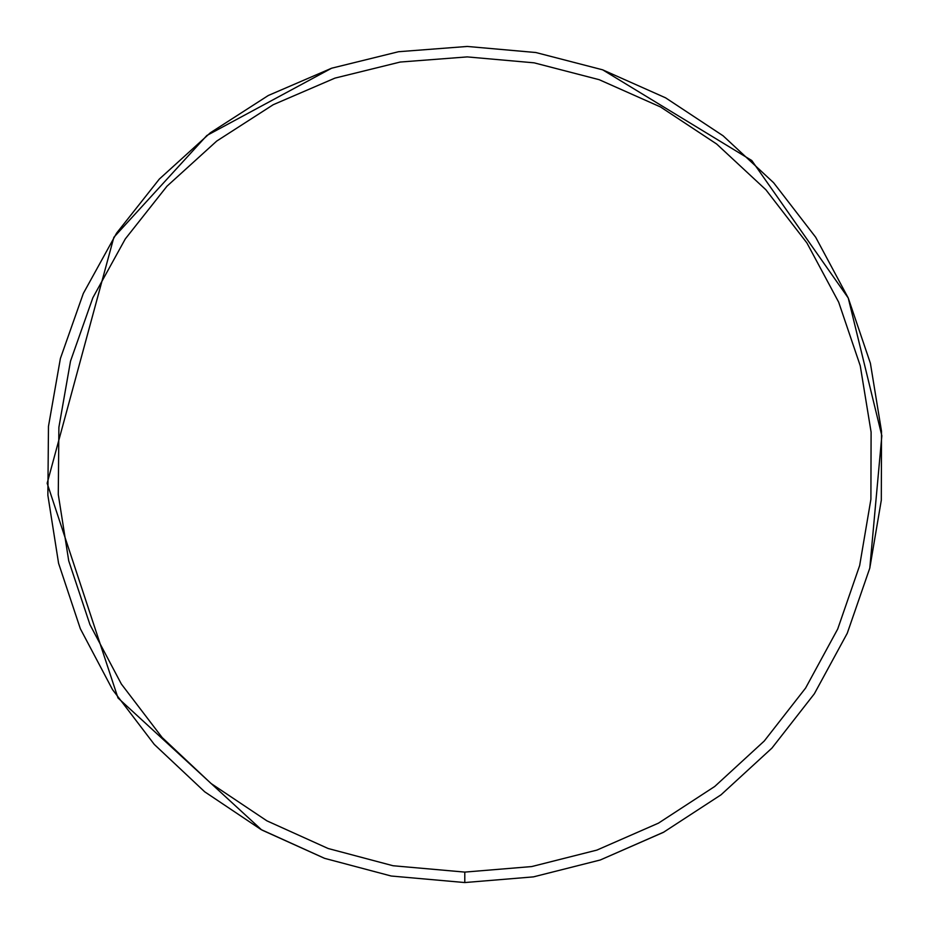 <?xml version="1.0" encoding="UTF-8"?>
<svg xmlns="http://www.w3.org/2000/svg" width="929" height="929" viewBox="0 0 929 929"><rect width="100%" height="100%" fill="white"/><g stroke="black" fill="none" stroke-linecap="round" stroke-linejoin="round"><path stroke-width="1.39" d="M464.79 872.099L531.748 866.56L596.894 850.093L658.452 823.152L714.738 786.468L764.242 741.028L805.594 688.075L837.703 629.038L859.662 565.54L870.903 499.291L871.1 432.101L860.254 365.794L838.666 302.157L806.918 242.945L765.868 189.748L716.642 144.007L660.565 106.986L599.17 79.685L534.129 62.835L467.194 56.901L400.202 62.046L334.951 78.117L273.242 104.698L216.736 141.057L166.976 186.206L125.299 238.916L92.854 297.756L70.511 361.126L58.887 427.305L58.283 494.495L68.734 560.872L89.95 624.625L121.351 684.023L162.087 737.463L211.046 783.484L266.902 820.841L328.134 848.502L393.072 865.747L464.79 872.099L464.79 882.55L533.467 876.871L600.285 859.987L663.411 832.349L721.02 794.818L771.941 748.089L814.338 693.8L847.26 633.264L869.788 568.13L881.842 435.736L848.247 298L751.793 160.531L602.654 69.826M847.26 633.253L869.788 568.13L881.307 500.185L881.516 431.265L870.392 363.262L848.247 298L815.685 237.255L773.59 182.699L723.099 135.797L665.582 97.824L602.619 69.814L535.905 52.535M535.789 52.512L467.252 46.45L398.541 51.722L331.63 68.212L206.853 135.495L113.872 237.278L47.158 483.266L117.983 697.946L261.525 829.806M262.117 830.131L324.418 858.28M665.582 97.824L602.619 69.814L535.905 52.535L467.252 46.45L398.541 51.722M268.33 95.478L331.63 68.212L268.33 95.478L210.372 132.766L159.335 179.065L116.59 233.133L83.308 293.471L60.397 358.466L48.471 426.353L47.867 495.262L58.585 563.334L80.335 628.724L112.548 689.655L154.319 744.466L204.717 791.81L261.084 829.562L324.627 858.35L391.237 876.024L464.79 882.55L391.237 876.024M721.02 794.818L771.941 748.089M881.307 500.185L881.516 431.265M870.392 363.262L848.247 298M773.59 182.699L723.099 135.797M210.372 132.766L159.335 179.065M83.308 293.471L60.397 358.466M48.471 426.353L47.867 495.262M58.585 563.334L80.335 628.724M154.284 744.419L204.717 791.81M261.084 829.562L324.627 858.35M600.285 859.987L664.003 832.024"/></g></svg>

